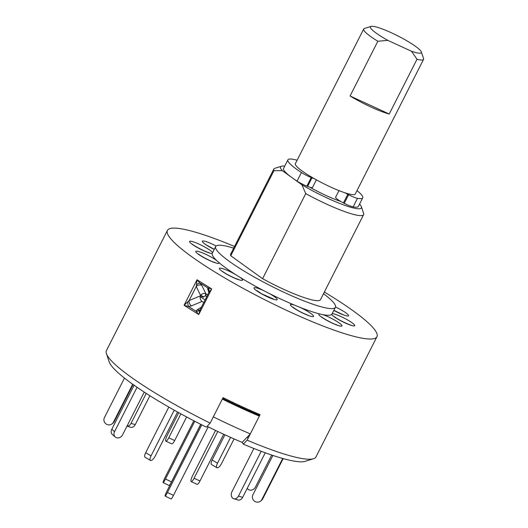 <?xml version="1.0" encoding="UTF-8"?>
<svg xmlns="http://www.w3.org/2000/svg" width="528" height="528" viewBox="0 0 528 528"><rect width="100%" height="100%" fill="white"/><g stroke="black" fill="none" stroke-linecap="round" stroke-linejoin="round"><path stroke-width="0.79" d="M421.324 51.916L423.562 58.502A33.568 5.075 -153.1 0 1 423.562 59.374A33.568 5.075 -153.1 0 1 417.001 59.268L411.517 51.262A28.532 4.316 26.9 0 0 412.183 51.493A28.532 4.316 26.9 0 0 421.324 51.916A28.532 4.316 26.9 0 0 405.821 40.201A28.532 4.316 26.9 0 0 379.573 27.997A28.532 4.316 26.9 0 0 371.032 26.4A28.532 4.316 26.9 0 0 387.836 40.366L377.85 41.243A33.568 5.075 -153.1 0 1 363.693 29A33.568 5.075 -153.1 0 1 364.393 28.486L371.032 26.4M363.693 29L295.383 163.634A33.568 5.075 26.9 0 0 311.533 177.071A33.568 5.075 26.9 0 0 344.5 192.647A33.568 5.075 26.9 0 0 355.258 194.014L423.562 59.374M350.077 95.984A33.568 5.075 26.9 0 0 385.037 112.748A33.568 5.075 26.9 0 0 389.228 114.008L350.077 95.984L377.85 41.243M389.228 114.008L417.001 59.268M411.517 51.262L387.836 40.366M338.184 199.841L338.026 200.152A20.981 3.175 -153.1 0 1 337.775 200.396M205.128 299.864A100.703 15.233 -153.1 0 1 200.132 296.67M344.995 192.806A10.072 1.525 26.9 0 0 347.787 194.344L348.599 194.766A10.072 1.525 26.9 0 0 357.476 198.33A41.963 6.349 26.9 0 0 362.736 197.809A41.963 6.349 26.9 0 0 362.314 195.855A41.963 6.349 26.9 0 0 356.981 190.615M297.106 160.241A41.963 6.349 26.9 0 0 287.899 159.839A41.963 6.349 26.9 0 0 288.328 161.792A41.963 6.349 26.9 0 0 301.429 172.524A10.072 1.525 26.9 0 0 311.223 177.553L311.956 177.844A10.072 1.525 26.9 0 0 314.305 178.675M287.899 159.839L283.549 168.419A41.963 6.349 26.9 0 0 283.972 170.372A41.963 6.349 26.9 0 0 297.073 181.104A10.072 1.525 26.9 0 0 306.867 186.133L307.6 186.424A10.072 1.525 26.9 0 0 312.51 187.453L316.371 179.837M338.989 190.615L335.617 197.254A10.072 1.525 26.9 0 0 335.722 197.723A10.072 1.525 26.9 0 0 343.431 202.924L344.243 203.346A10.072 1.525 26.9 0 0 353.126 206.91A41.963 6.349 26.9 0 0 358.387 206.389L362.736 197.809M187.77 301.772A4.198 1.333 -94 0 0 188.575 306.544L184.067 305.303L197.03 279.754L201.815 285.391A4.198 3.227 154.2 0 0 196.238 286.48L189.083 300.59L200.29 295.885L200.548 295.376C202.019 293.654 203.663 293.066 205.484 293.621A2.515 1.32 112.1 0 1 205.405 295.812L203.57 296.795A2.515 0.383 26.9 0 0 200.548 295.376L196.238 286.48L197.03 279.754L211.721 288.961L208.725 292.776L200.211 309.566L198.759 314.51L184.067 305.303L189.083 300.59A4.198 2.594 -112.8 0 0 191.4 305.91L188.575 306.544L195.914 311.144L197.34 309.632L201.439 307.138M234.538 246.477A117.487 17.774 26.9 0 0 167.402 230.419A117.487 17.774 26.9 0 0 191.341 256.43A117.487 17.774 26.9 0 0 304.055 318.219A117.487 17.774 26.9 0 0 376.952 336.732A117.487 17.774 26.9 0 0 353.014 310.721A117.487 17.774 26.9 0 0 324.344 292.037M167.402 230.419L106.418 350.625A117.487 17.774 26.9 0 0 106.425 353.674A117.487 17.774 26.9 0 0 130.357 376.636A117.487 17.774 26.9 0 0 210.137 423.126L223.08 397.617A117.487 17.774 -153.1 0 0 260.073 414.652L247.13 440.161A117.487 17.774 26.9 0 0 313.5 458.733A117.487 17.774 26.9 0 0 315.968 456.931L376.952 336.732M209.022 290.75A4.198 3.551 -18.4 0 0 209.022 290.743A4.198 3.551 -18.4 0 0 208.151 289.423A4.198 3.551 -18.4 0 0 207.748 289.113L207.742 287.839L200.402 283.239A4.198 1.881 141.3 0 0 196.343 284.869M200.277 309.434L200.013 309.797A4.198 2.917 58.7 0 1 197.789 309.844A4.198 2.917 58.7 0 1 197.34 309.632M233.686 248.147A67.135 10.157 26.9 0 0 215.681 246.543A67.135 10.157 26.9 0 0 229.363 261.406A67.135 10.157 26.9 0 0 293.773 296.716A67.135 10.157 26.9 0 0 335.425 307.289A67.135 10.157 26.9 0 0 323.492 293.707M215.681 246.543L212.302 253.202A67.135 10.157 26.9 0 0 212.197 253.473A67.135 10.157 26.9 0 0 216.566 260.456A67.135 10.157 26.9 0 0 218.797 262.469A67.135 10.157 26.9 0 0 225.984 268.066A67.135 10.157 26.9 0 0 235.343 274.395A67.135 10.157 26.9 0 0 239.699 277.121A67.135 10.157 26.9 0 0 263.993 290.789A67.135 10.157 26.9 0 0 269.3 293.502A67.135 10.157 26.9 0 0 294.829 305.257A67.135 10.157 26.9 0 0 299.68 307.223A67.135 10.157 26.9 0 0 319.598 313.909A67.135 10.157 26.9 0 0 322.681 314.609A67.135 10.157 26.9 0 0 331.663 314.437A67.135 10.157 26.9 0 0 332.046 313.949L335.425 307.289M273.814 169.066L230.65 254.14A50.351 7.616 26.9 0 0 230.776 255.763L273.94 170.689A50.351 7.616 -153.1 0 1 273.814 169.066A50.351 7.616 -153.1 0 1 274.87 168.293L281.503 166.208A45.316 6.857 26.9 0 0 282.315 170.663L291.984 177.632M284.717 166.115A45.316 6.857 26.9 0 0 281.503 166.208M273.94 170.689L282.315 170.663M247.13 440.161L243.296 444.154A111.177 16.817 26.9 0 0 305.191 461.34L313.5 458.733M106.425 353.674L109.223 361.924A111.177 16.817 26.9 0 0 131.875 383.651A111.177 16.817 26.9 0 0 206.349 427.139L210.137 423.126M247.289 437.085L248.061 438.319L247.249 437.072A112.451 17.008 26.9 0 0 247.289 437.085L250.318 433.884L259.321 416.13L258.548 414.896A112.451 17.008 -153.1 0 1 222.677 398.416M258.885 414.143L259.321 416.13L258.548 414.896M247.249 437.072L242.141 442.378L243.296 444.154M309.949 187.255A33.568 5.075 26.9 0 0 340.646 201.392M292.208 177.791L301.877 184.76A45.316 6.857 26.9 0 0 343.134 204.745A45.316 6.857 26.9 0 0 361.376 206.732A45.316 6.857 26.9 0 0 359.555 204.079M301.877 184.76L305.752 193.611A50.351 7.616 -153.1 0 0 363.62 214.625L320.456 299.699A50.351 7.616 26.9 0 1 262.588 278.685L305.752 193.611M361.376 206.732L363.614 213.319A50.351 7.616 -153.1 0 1 363.62 214.625M262.588 278.685L230.776 255.763M203.57 296.795L203.313 297.297A2.515 0.383 -153.1 0 0 200.29 295.885C199.815 298.221 200.396 300.076 202.033 301.442L191.4 305.91M205.484 293.621L205.9 293.825A2.515 1.28 -57.9 0 1 205.57 295.898L206.765 296.644M200.211 309.566A4.198 3.458 22.5 0 1 195.914 311.144L198.759 314.51L211.721 288.961L207.742 287.839A4.198 4.006 35.3 0 1 208.784 292.664M208.725 292.776L209.022 290.743M242.141 442.378A104.062 15.741 -153.1 0 1 207.128 426.32M259.321 416.13A117.487 17.774 26.9 0 1 222.334 399.095L213.325 416.849A117.487 17.774 26.9 0 0 250.318 433.884M239.738 405.603L239.342 406.388M244.259 407.682L243.599 408.335M149.899 395.729L135.247 424.618A5.036 3.821 106.6 0 1 130.581 427.258L126.971 426.182M127.004 426.122A5.036 3.821 -73.4 0 0 131.05 423.364L135.247 424.618M146.249 393.406L131.05 423.364M178.728 412.678L167.224 435.356A5.036 1.214 -65.3 0 0 165.733 441.012L165.739 441.032A5.036 1.214 -65.3 0 0 165.891 441.164A5.036 1.214 -65.3 0 0 168.755 437.804L174.669 440.53A5.036 1.214 114.7 0 1 171.805 443.89L165.891 441.164M186.628 416.968L174.669 440.53M180.899 413.866L168.755 437.804M234.062 438.913L221.529 463.617A5.036 1.855 120.4 0 1 217.285 467.841L217.252 467.834A5.036 1.855 120.4 0 1 216.955 467.742L211.576 464.581A5.036 1.855 -59.6 0 1 212.124 460.02L217.51 463.175A5.036 1.855 120.4 0 0 216.955 467.742M230.597 437.382L217.51 463.175M224.915 434.808L212.124 460.02M242.755 407.953L243.144 407.174M271.689 455.037L255.433 487.073A5.036 4.217 130.5 0 1 249.196 489.938L249.13 489.918A5.036 4.217 130.5 0 1 248.114 489.304L247.157 488.486M247.276 488.255A5.036 4.217 130.5 0 0 248.114 489.304M283.16 458.588L262.766 498.782A5.036 4.963 51.2 0 1 261.466 500.386L260.601 501.085A5.036 4.963 -128.8 0 0 261.901 499.481L262.766 498.782M282.711 458.462L261.901 499.481M272.89 455.44L252.919 494.802A5.036 4.963 -128.8 0 0 255.123 501.56L255.196 501.6A5.036 4.963 -128.8 0 0 260.601 501.085M265.261 452.793L242.656 497.363A5.036 3.821 106.6 0 1 237.989 500.003L233.792 498.749A5.036 3.821 -73.4 0 0 238.458 496.109L242.656 497.363M261.195 451.301L238.458 496.109M253.889 448.483L231.957 491.707A5.036 3.821 -73.4 0 0 232.934 498.326L232.987 498.366A5.036 3.821 -73.4 0 0 233.792 498.749M238.511 405.035L238.108 405.814M223.687 434.24L199.987 480.968A5.036 1.214 114.7 0 1 197.116 484.328L191.202 481.602A5.036 1.214 -65.3 0 0 194.066 478.243L199.987 480.968M232.617 402.25L232.214 403.042M217.787 431.482L194.066 478.243M215.556 430.419L192.535 475.794A5.036 1.214 -65.3 0 0 191.044 481.45L191.05 481.47A5.036 1.214 -65.3 0 0 191.202 481.602M228.532 401.273L228.934 400.481M174.233 410.177L151.054 455.862A5.036 1.855 120.4 0 0 150.506 460.429A5.036 1.855 120.4 0 0 150.803 460.522L150.83 460.528A5.036 1.855 120.4 0 0 155.08 456.304L177.547 412.018M168.815 407.095L145.675 452.707L151.054 455.862M150.506 460.429L145.121 457.268A5.036 1.855 -59.6 0 1 145.675 452.707M137.056 387.295L114.563 431.64A5.036 4.217 130.5 0 0 115.282 437.039A5.036 4.217 130.5 0 0 116.299 437.646L116.365 437.672A5.036 4.217 130.5 0 0 122.602 434.801L144.256 392.113M134.099 385.235L111.771 429.257L114.563 431.64M115.282 437.039L112.49 434.656A5.036 4.217 -49.5 0 1 111.771 429.257M124.463 378.074L104.438 417.542A5.036 4.963 -128.8 0 0 106.643 424.301L106.715 424.34A5.036 4.963 -128.8 0 0 113.421 422.215L114.292 421.522A5.036 4.963 51.2 0 1 112.992 423.126L112.127 423.819M133.069 384.503L114.292 421.522M132.693 384.239L113.421 422.215M200.719 424.314L171.488 481.925A5.036 0.528 116 0 1 169.151 485.536L163.145 482.612A5.036 0.528 -64 0 0 165.488 479.002L171.488 481.925M193.829 420.77L165.218 477.167A5.036 0.528 -64 0 0 163.099 482.526A5.036 0.528 -64 0 0 163.145 482.612M194.779 421.265L165.488 479.002M200.812 424.36L167.191 490.624A5.036 0.528 -64 0 0 165.073 495.977A5.036 0.528 -64 0 0 165.119 496.069A5.036 0.528 -64 0 0 167.462 492.459L201.762 424.842M208.223 426.862L173.461 495.383A5.036 0.528 116 0 1 171.125 498.993L165.119 496.069M301.429 172.524L297.073 181.104M347.787 194.344L343.431 202.924M348.599 194.766L344.243 203.346M311.956 177.844L307.6 186.424M311.223 177.553L306.867 186.133M357.476 198.33L353.126 206.91M218.797 262.469A13.002 1.967 -153.1 0 1 218.863 262.568A13.002 1.967 -153.1 0 1 209.359 260.423A13.002 1.967 -153.1 0 1 195.941 252.014A13.002 1.967 -153.1 0 1 202.699 252.965A13.002 1.967 -153.1 0 1 216.566 260.456M212.197 253.473A13.002 1.967 -153.1 0 1 212.078 253.48A13.002 1.967 -153.1 0 1 197.142 247.414A13.002 1.967 -153.1 0 1 190.265 241.204A13.002 1.967 -153.1 0 1 202.191 245.652A13.002 1.967 -153.1 0 1 212.612 252.589M214.223 249.427A13.002 1.967 -153.1 0 1 203.075 242.504A13.002 1.967 -153.1 0 1 206.54 241.751A13.002 1.967 -153.1 0 1 216.124 246.002M335.544 306.986A13.002 1.967 -153.1 0 1 348.414 315.137A13.002 1.967 -153.1 0 1 333.828 310.438M332.185 313.678A13.002 1.967 -153.1 0 1 332.27 313.672A13.002 1.967 -153.1 0 1 347.213 319.737A13.002 1.967 -153.1 0 1 354.083 325.948A13.002 1.967 -153.1 0 1 341.933 321.38A13.002 1.967 -153.1 0 1 331.663 314.437M322.681 314.609A13.002 1.967 -153.1 0 1 322.951 314.695A13.002 1.967 -153.1 0 1 339.326 323.05A13.002 1.967 -153.1 0 1 337.808 325.4A13.002 1.967 -153.1 0 1 323.519 318.443A13.002 1.967 -153.1 0 1 319.598 313.909M299.68 307.223A13.002 1.967 -153.1 0 1 300.023 307.382A13.002 1.967 -153.1 0 1 313.447 315.79A13.002 1.967 -153.1 0 1 303.95 313.645A13.002 1.967 -153.1 0 1 291.35 306.161A13.002 1.967 -153.1 0 1 294.829 305.257M269.3 293.502A13.002 1.967 -153.1 0 1 269.636 293.687A13.002 1.967 -153.1 0 1 276.514 299.897A13.002 1.967 -153.1 0 1 261.571 293.839A13.002 1.967 -153.1 0 1 254.041 287.826A13.002 1.967 -153.1 0 1 263.993 290.789M239.699 277.121A13.002 1.967 -153.1 0 1 239.93 277.286A13.002 1.967 -153.1 0 1 238.412 279.635A13.002 1.967 -153.1 0 1 222.037 271.28A13.002 1.967 -153.1 0 1 221.595 268.356A13.002 1.967 -153.1 0 1 235.343 274.395M201.815 285.391L205.9 293.825L207.643 294.921M208.864 292.466L207.748 289.113M203.775 302.537L202.033 301.442M248.675 409.682A76.019 11.497 -153.1 0 1 253.651 412.797M167.462 492.459L173.461 495.383M199.3 254.958L198.68 254.146C198.191 254.437 210.758 261.723 215.087 262.469L214.243 262.442M192.977 244.86L192.456 244.2C191.968 244.497 204.593 251.803 208.864 252.523L208.171 252.49M205.775 244.622L214.262 249.335M337.491 325.195L336.725 324.845C332.581 323.684 322.43 317.995 321.658 316.906L322.186 317.566M308.827 315.665L303.706 313.421C302.94 313.091 299.059 311.269 295.099 308.728L293.264 307.369L293.786 308.035M257.407 291.284L256.885 290.618L261.934 293.924L273.293 298.94L272.448 298.914M222.565 271.491L223.192 271.867C226.327 274.27 235.178 278.672 238.669 279.464L237.824 279.431M350.176 324.958L350.863 324.991C351.212 325.697 337.392 319.598 334.455 316.668L334.983 317.328M343.794 315.011L333.874 310.352M253.354 411.754L257.611 414.493M258.786 415.272L259.156 415.523"/></g></svg>
